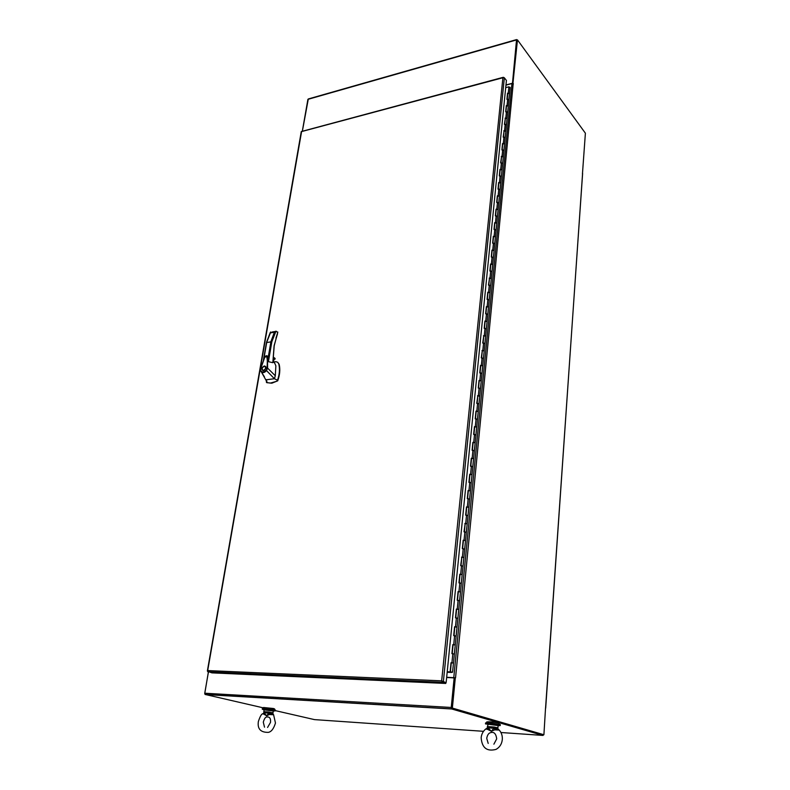 <?xml version="1.0" encoding="UTF-8"?>
<svg xmlns="http://www.w3.org/2000/svg" width="790" height="790" viewBox="0 0 790 790"><rect width="100%" height="100%" fill="white"/><g stroke="black" fill="none" stroke-linecap="round" stroke-linejoin="round"><path stroke-width="1.19" d="M517.233 39.944L516.522 39.925L512.453 83.513M516.937 40.201L512.611 83.533L516.848 40.063L517.47 39.885L512.908 83.612M516.63 39.579L308.317 98.957L302.392 131.061M505.965 84.955L512.285 83.286M543.52 734.72L543.007 735.431L451.742 708.986L451.238 707.465L454.141 677.84L451.663 707.583M208.432 671.994L204.748 693.215L205.084 694.44L263.416 707.889M275.285 710.615L314.459 719.611L483.519 731.313M451.771 708.057L543.056 734.651M208.55 671.342L208.451 671.915M454.141 677.84L446.646 677.524M274.495 709.627L274.604 708.936L273.439 708.502L263.475 707.504L263.366 708.196M273.34 711L275.246 710.891L264.749 709.144L262.26 709.223L264.067 709.815M275.246 710.891L275.384 710.003L264.887 708.255L262.399 708.344L262.26 709.223M244.801 695.704L243.843 695.476M499.29 724.094L498.668 723.008C493.246 721.942 489.277 721.586 486.739 721.942L486.67 722.682M487.618 729.377L491.36 731.283L488.013 727.847L487.618 729.377L485.741 728.992C483.055 731.204 481.535 734.117 481.159 737.732C481.93 747.873 486.887 751.754 496.041 749.394C499.744 747.281 501.838 743.982 502.312 739.499C502.539 735.786 501.502 732.636 499.211 730.059L494.728 729.861L494.096 727.007L497.917 727.876L498.095 725.753L500.238 725.556L489.484 723.768L485.504 723.907L497.611 725.496M500.238 725.556L500.317 724.549L489.563 722.761L485.593 722.909L485.504 723.907M452.364 708.077L543.905 734.749L451.613 708.038L454.556 677.978L455.297 678.018L452.364 708.077L451.613 708.038M454.823 677.998L446.666 677.376M582.447 173.928L585.39 133.194L517.47 39.885M543.905 734.749L545.525 708.186M582.615 173.484L545.564 708.077M446.676 677.257L455.553 677.82L513.214 83.523M513.362 83.908L511.95 83.552L505.946 85.132M302.343 131.071L307.863 99.58M208.382 671.974L204.728 693.699M208.392 671.915L208.491 671.322M452.542 672.122L453.48 663.057L451.485 662.889M452.117 672.349L450.488 671.935L452.008 672.083M454.329 653.932L455.267 644.966L453.272 644.808M452.295 653.745L454.319 654.021M456.107 635.94L457.025 627.082L455.04 626.934M454.072 635.762L456.097 636.039M457.854 618.155L458.763 609.386L456.798 609.258M455.84 617.987L457.844 618.264M459.582 600.558L460.491 591.898L458.526 591.769M457.578 600.4L459.573 600.677M461.301 583.158L462.19 574.597L460.244 574.478M459.306 583L461.291 583.277M462.999 565.946L463.878 557.483L461.933 557.365M461.005 565.798L462.979 566.075M464.668 548.922L465.547 540.548L463.612 540.449M462.693 548.774L464.658 549.06M466.327 532.075L467.196 523.8L465.271 523.711M464.362 531.947L466.317 532.223M467.966 515.416L468.826 507.239L466.91 507.15M466.011 515.287L467.957 515.574M469.596 498.934L470.435 490.847L468.529 490.768M467.641 498.816L469.576 499.092M471.196 482.621L472.035 474.632L470.139 474.553M469.26 482.512L471.186 482.799M472.785 466.485L473.615 458.585L471.729 458.516M470.86 466.386L472.766 466.663M474.356 450.527L475.175 442.706L473.299 442.647M472.44 450.419L474.336 450.705M475.916 434.727L476.726 426.985L474.859 426.936M474 434.628L475.896 434.915M477.456 419.085L478.256 411.442L476.4 411.393M475.55 418.996L477.437 419.283M478.977 403.611L479.767 396.047L477.92 396.007M477.091 403.532L478.957 403.818M480.488 388.305L481.268 380.82L479.431 380.78M478.602 388.226L480.468 388.512M481.979 373.147L482.749 365.74L480.922 365.711M480.103 373.068L481.959 373.364M483.45 358.137L484.221 350.819L482.404 350.8M481.594 358.077L483.431 358.364M484.912 343.295L485.672 336.046L483.865 336.026M483.065 343.225L484.892 343.522M486.363 328.591L487.114 321.421L485.307 321.412M484.517 328.531L486.344 328.828M487.795 314.035L488.536 306.935L486.749 306.945M485.959 313.986L487.776 314.282M489.217 299.627L489.948 292.606L488.161 292.616M487.391 299.578L489.188 299.874M490.62 285.358L491.35 278.416L489.573 278.426M488.803 285.318L490.6 285.615M492.012 271.237L492.733 264.364L490.965 264.383M490.195 271.197L491.982 271.493M493.385 257.254L494.106 250.45L492.338 250.47M491.587 257.224L493.365 257.52M494.747 243.399L495.458 236.674L493.701 236.704M492.96 243.379L494.728 243.675M496.1 229.692L496.801 223.027L495.054 223.056M494.313 229.673L496.071 229.969M497.443 216.114L498.135 209.518L496.397 209.557M495.656 216.095L497.414 216.391M498.767 202.665L499.448 196.127L497.72 196.177M496.989 202.645L498.737 202.941M500.07 189.343L500.751 182.875L499.033 182.925M498.312 189.333L500.05 189.63M501.374 176.15L502.045 169.751L500.327 169.801M499.616 176.14L501.344 176.437M502.657 163.076L503.329 156.746L501.62 156.805M500.909 163.076L502.628 163.372M503.931 150.13L504.593 143.859L502.894 143.928M502.193 150.139L503.901 150.436M505.195 137.312L505.847 131.101L504.158 131.17M503.467 137.322L505.166 137.618M506.449 124.613L507.091 118.46L505.412 118.54M504.721 124.623L506.42 124.919M507.684 112.022L508.326 105.939L506.647 106.018M505.975 112.042L507.654 112.338M508.918 99.56L509.55 93.536L507.881 93.615M507.21 99.58L508.879 99.876M451.446 672.448L447.17 672.28M450.991 672.349L447.18 672.191M510.014 87.631L508.908 86.811L505.699 87.651M507.822 93.408L509.55 93.536L508.8 99.975M452.295 653.666L452.808 644.63L451.92 653.656L454.23 654.041M450.488 671.935L451.021 662.721L451.929 662.751L453.48 663.057L452.591 672.172M454.082 635.674L454.586 626.746L453.707 635.664L455.998 636.059M452.808 644.63L455.267 644.966L453.48 663.057M455.85 617.879L456.344 609.06L455.465 617.879L457.756 618.284M454.586 626.746L457.025 627.082L455.267 644.966M457.588 600.282L458.082 591.562L457.213 600.282L459.484 600.696M456.344 609.06L458.763 609.386L457.025 627.082M459.316 582.882L459.8 574.261L458.941 582.882L461.192 583.306M458.082 591.562L460.491 591.898L458.763 609.386M461.854 557.276L460.649 565.68L462.891 566.114M459.8 574.261L462.19 574.597L460.491 591.898M462.703 548.645L463.177 540.212L462.338 548.655L464.569 549.099M461.498 557.138L463.878 557.483L462.19 574.597M465.192 523.602L464.007 531.818L466.228 532.263M463.177 540.212L465.547 540.548L463.878 557.483M466.031 515.139L466.475 506.894L465.656 515.159L467.868 515.613M464.836 523.464L467.196 523.8L465.547 540.548M467.66 498.658L468.105 490.501L467.295 498.678L469.487 499.142M466.475 506.894L468.826 507.239L467.196 523.8M469.28 482.344L469.714 474.286L468.914 482.374L471.087 482.838M468.105 490.501L470.435 490.847L468.826 507.239M470.88 466.209L471.304 458.23L470.514 466.238L472.677 466.712M469.714 474.286L472.035 474.632L470.435 490.847M472.459 450.241L472.884 442.351L472.094 450.27L474.247 450.754M471.304 458.23L473.615 458.585L472.035 474.632M474.02 434.441L474.444 426.64L473.664 434.48L475.807 434.964M472.884 442.351L475.175 442.706L473.615 458.585M475.57 418.809L475.985 411.086L475.215 418.848L477.348 419.342M474.444 426.64L476.726 426.985L475.175 442.706M477.841 395.869L476.745 403.374L478.868 403.878M475.985 411.086L478.256 411.442L476.726 426.985M478.622 388.018L479.026 380.464L478.266 388.058L480.379 388.571M477.516 395.701L479.767 396.047L478.256 411.442M480.123 372.86L480.518 365.385L479.777 372.91L481.87 373.423M479.026 380.464L481.268 380.82L479.767 396.047M482.325 350.642L481.258 357.91L483.342 358.433M480.518 365.385L482.749 365.74L481.268 380.82M483.786 335.878L482.729 343.058L484.803 343.591M481.999 350.464L484.221 350.819L482.749 365.74M484.537 328.304L484.912 321.066L484.191 328.354L486.255 328.897M483.46 335.691L485.672 336.046L484.221 350.819M485.978 313.758L486.354 306.589L485.633 313.808L487.687 314.351M484.912 321.066L487.114 321.421L485.672 336.046M487.41 299.351L487.776 292.251L487.065 299.4L489.109 299.943M486.354 306.589L488.536 306.935L487.114 321.421M489.504 278.258L488.477 285.141L490.511 285.684M487.776 292.251L489.948 292.606L488.536 306.935M490.225 270.96L490.58 264.008L489.879 271.01L491.903 271.572M489.178 278.06L491.35 278.416L489.948 292.606M491.607 256.967L491.953 250.094L491.271 257.026L493.276 257.589M490.58 264.008L492.733 264.364L491.35 278.416M492.98 243.123L493.325 236.309L492.644 243.182L494.639 243.755M491.953 250.094L494.106 250.45L492.733 264.364M494.343 229.406L494.678 222.671L494.007 229.475L495.992 230.048M493.325 236.309L495.458 236.674L494.106 250.45M495.685 215.828L496.021 209.153L495.35 215.897L497.325 216.47M494.678 222.671L496.801 223.027L495.458 236.674M497.019 202.378L497.344 195.772L496.683 202.447L498.648 203.03M496.021 209.153L498.135 209.518L496.801 223.027M498.342 189.057L498.658 182.52L498.006 189.126L499.961 189.709M497.344 195.772L499.448 196.127L498.135 209.518M499.645 175.864L499.961 169.386L499.31 175.933L501.255 176.525M498.658 182.52L500.751 182.875L499.448 196.127M501.551 156.608L500.613 162.868L502.549 163.461M499.961 169.386L502.045 169.751L500.751 182.875M502.223 149.853L502.529 143.504L501.897 149.932L503.822 150.525M501.255 156.381L503.329 156.746L502.045 169.751M504.099 130.972L503.171 137.105L505.087 137.707M502.529 143.504L504.593 143.859L503.329 156.746M505.343 118.332L504.425 124.405L506.38 124.504L506.331 125.008M503.803 130.745L505.847 131.101L504.593 143.859M506.005 111.746L506.291 105.574L505.679 111.825L507.624 111.923L507.575 112.437M505.057 118.105L507.091 118.46L505.847 131.101M507.526 93.171L506.913 99.362L508.938 99.718L507.091 118.46M506.291 105.574L508.326 105.939M507.733 93.427L507.15 99.303M506.499 105.83L505.916 111.765M505.264 118.352L504.662 124.346M504.01 130.992L503.408 137.045M502.746 143.75L502.134 149.873M501.462 156.627L500.85 162.819M500.179 169.633L499.557 175.884M498.875 182.757L498.253 189.077M497.562 196.009L496.93 202.398M496.238 209.389L495.597 215.848M494.896 222.899L494.254 229.426M493.543 236.536L492.891 243.142M492.18 250.311L491.518 256.987M490.797 264.225L490.136 270.97M489.405 278.278L488.734 285.091M488.003 292.458L487.321 299.361M486.581 306.797L485.89 313.768M485.149 321.263L484.448 328.324M483.697 335.888L482.986 343.018M482.236 350.661L481.515 357.87M480.755 365.582L480.034 372.88M479.263 380.652L478.533 388.028M477.753 395.879L477.012 403.344M476.222 411.264L475.471 418.819M474.681 426.817L473.931 434.451M473.131 442.519L472.361 450.251M471.551 458.398L470.781 466.219M469.961 474.444L469.181 482.354M468.351 490.659L467.562 498.658M466.732 507.042L465.932 515.149M465.093 523.602L464.273 531.808M463.434 540.35L462.604 548.645M461.755 557.276L460.916 565.67M460.057 574.379L459.217 582.882M458.338 591.68L457.489 600.282M456.61 609.169L455.741 617.879M454.852 626.855L453.983 635.674M453.085 644.739L452.196 653.656M451.288 662.82L450.389 671.935L447.219 671.816M450.389 671.935L447.229 671.727M451.021 662.721L450.112 671.846M452.068 672.231L450.972 672.28M451.357 672.043L452.127 672.211M451.327 672.28L451.989 672.083M207.612 671.105L207.829 670.572L441.659 680.852L445.412 682.422L442.607 681.513M503.289 77.292L301.286 131.545L207.365 670.996M446.153 682.451L506.42 80.471L504.346 77.805L502.894 77.736L503.852 77.479M442.627 681.523L445.876 682.57L445.787 683.449L442.538 682.392L441.659 680.862M442.084 681.721L442.124 681.168M441.659 680.852L502.904 77.736L301.592 131.584L207.572 671.303L211.868 672.863L445.787 683.449M272.886 361.968L274.12 345.655L277.557 333.647M266.161 379.565L266.497 382.558L270.358 383.091L276.816 381.254L277.507 380.207C279.522 374.47 279.956 369.078 278.801 364.042L277.784 362.324L275.848 361.662L273.547 362.126M266.497 382.558L271.809 383.209L277.715 380.829C279.877 374.875 280.351 369.355 279.147 364.269L277.636 362.215M273.103 361.297L273.31 359.025M273.143 361.079L273.33 359.42M264.285 365.958L264.462 365.938C266.585 367.34 266.25 368.92 263.465 370.698L263.297 370.707C261.164 369.325 261.5 367.735 264.285 365.958M265.499 366.353L264.739 366.323M263.021 370.332L263.584 370.678M263.524 370.362L263.376 370.372C261.549 369.187 261.836 367.834 264.225 366.293L264.383 366.284C266.19 367.469 265.904 368.831 263.524 370.362M260.67 368.91L264.808 357.07M265.726 355.944L266.882 355.707L267.445 356.438L267.603 368.12L275.295 375.773L275.868 365.849L274.574 362.867M272.767 362.669L268.422 361.692L267.227 355.925M260.591 370.629L260.552 368.979L264.087 358.709C268.077 351.599 267.366 364.16 267 368.031L267.603 368.12M267.454 382.824L261.46 372.11M275.295 375.773L274.416 378.736L277.507 380.207M267.593 368.11L266.477 370.54L274.416 378.736L266.289 379.773M277.754 332.472L275.987 331.138L271.849 341.744L266.645 342.524M273.31 358.818L273.933 359.203L273.449 362.037M267 368.031L266.477 370.54C265.025 372.288 263.564 372.92 262.092 372.465L260.621 370.777L264.413 376.791M260.71 368.9L260.749 370.441C261.964 372.683 263.732 372.613 266.062 370.234M266.882 355.707L264.848 356.685L260.552 368.979L260.749 370.441M275.937 338.12L277.774 332.343L275.987 331.158L274.367 332.274L270.94 341.527L267.859 359.411M274.584 357.998L273.291 357.179L275.038 358.384L274.95 359.164L273.972 359.302M263.85 358.946L266.763 342.149L270.802 331.938M262.458 369.997L262.823 370.658M265.855 367.014L265.292 366.669M269.341 714.525L266.734 715.799L268.64 713.084L269.341 714.525L273.597 714.743L275.463 723.028C273.725 728.755 271.325 731.866 268.254 732.37C260.582 732.468 257.283 728.844 258.37 721.517C260.019 716.579 261.45 714.002 262.665 713.795L263.791 714.15L263.771 712.679L266.734 715.799L263.791 714.15M272.994 712.945L268.837 712.007L268.64 713.084L264.058 712.778L263.811 711.77M272.076 712.56L272.283 713.489L268.807 712.59M269.133 713.726L272.283 713.489L273.3 714.595M273.518 714.644L272.836 713.548M264.077 713.38L264.058 712.837M263.83 712.254L264.058 709.845L264.788 709.746M488.092 724.44L487.391 726.701L488.013 727.847L493.869 728.232L491.36 731.283L494.728 729.861M487.716 727.244L487.233 727.985L487.944 728.518M499.102 729.93L498.115 729.061M494.412 728.953L497.69 728.666L494.086 727.669M497.344 727.6L497.927 728.805M307.893 99.362L516.522 39.925M451.742 708.986L205.291 694.548M500.949 732.518L543.007 735.431M451.238 707.465L204.748 693.215M511.95 83.552L453.786 677.553M508.296 92.973L508.908 86.811M451.929 662.751L452.828 653.676M453.717 644.66L454.606 635.683M455.484 626.756L456.363 617.889M457.242 609.06L458.111 600.282M458.97 591.562L459.829 582.882M460.688 574.241L461.538 565.66M462.377 557.118L463.216 548.635M464.056 540.182L464.885 531.788M465.715 523.424L466.535 515.12M467.354 506.854L468.164 498.628M468.974 490.452L469.783 482.315M470.583 474.227L471.373 466.179M472.163 458.17L472.953 450.211M473.743 442.281L474.523 434.401M475.294 426.56L476.064 418.759M476.834 411.007L477.594 403.285M478.355 395.612L479.115 387.969M479.866 380.365L480.616 372.811M481.357 365.286L482.098 357.801M482.838 350.355L483.569 342.949M484.3 335.572L485.021 328.245M485.741 320.947L486.462 313.679M487.173 306.461L487.884 299.272M488.595 292.122L489.296 285.002M489.998 277.922L490.699 270.871M491.39 263.86L492.081 256.888M492.772 249.946L493.454 243.034M494.135 236.161L494.807 229.317M495.478 222.513L496.15 215.739M496.821 208.994L497.483 202.28M498.144 195.604L498.806 188.958M499.458 182.342L500.11 175.765M500.751 169.208L501.403 162.691M502.045 156.203L502.677 149.744M503.319 143.316L503.951 136.917M504.583 130.557L505.205 124.218M505.827 117.908L506.449 111.627M507.071 105.386L507.684 99.165M443.378 681.553L504.346 77.805M208.076 671.905L442.538 682.392M271.849 341.744L268.422 361.692M273.3 358.117L274.95 359.164M274.367 332.274L270.21 332.916M275.137 358.927L273.291 357.761M273.291 357.278L275.038 358.384M272.817 713.814L273.34 711.03L264.058 709.845M265.045 709.746L272.125 710.279M263.821 711.672L268.837 712.007M494.096 727.007L487.687 726.583M497.177 725.013C494.619 724.232 485.712 723.63 488.467 724.42M451.564 708.867L205.084 694.44M545.683 708.136L582.556 173.711M461.854 557.266L461.014 565.67M465.192 523.592L464.372 531.798M477.851 395.859L477.101 403.334M482.325 350.632L481.614 357.86M483.796 335.859L483.085 343.008M489.504 278.248L488.822 285.081M501.561 156.588L500.939 162.799M504.099 130.952L503.497 137.025M505.353 118.312L504.751 124.326M507.822 93.388L507.239 99.273M510.152 87.374L509.55 93.536M207.879 671.806L442.37 682.284M277.803 332.027L274.209 345.783L272.906 362.501M265.035 366.293L264.462 365.938M274.258 362.748L273.044 361.682M266.783 381.066L266.487 380.296M270.318 332.373L266.507 342.307L263.455 359.904M273.498 362.087L273.972 359.262M272.214 331.968L275.256 331.494M267.563 727.471L270.506 722.396C270.921 718.229 269.509 716.451 266.269 717.073C265.203 717.399 264.206 719.098 263.297 722.149L264.512 727.165M262.754 713.726L263.633 713.222M273.34 711.03L272.668 710.753M488.2 743.43L486.729 738.364C487.262 735.579 488.22 733.801 489.603 733.031C493.592 731.224 495.952 733.169 496.693 738.867L493.888 744.18M487.391 726.701L487.262 727.649M485.919 728.874L486.798 728.41M497.917 727.876L497.917 728.706"/></g></svg>
